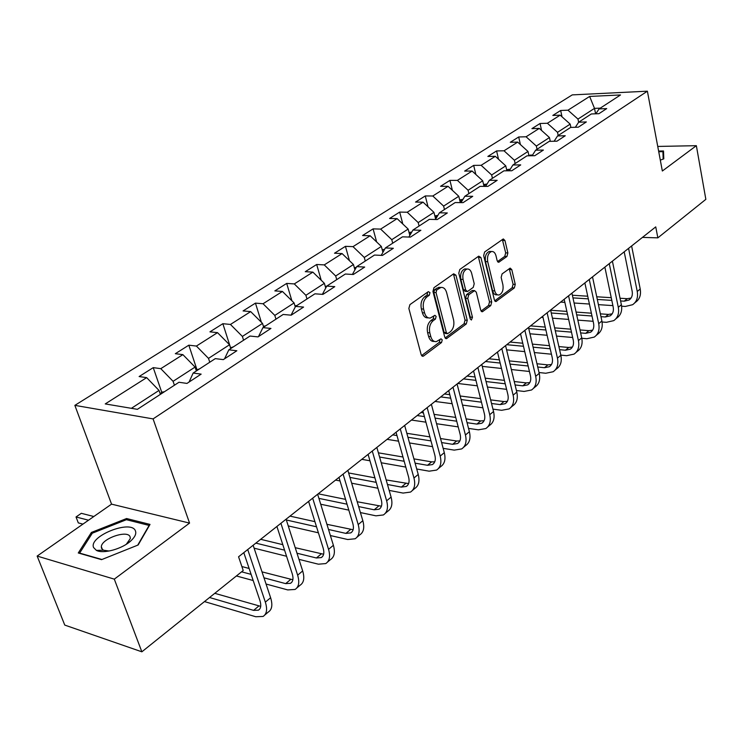 <?xml version="1.0" encoding="UTF-8"?>
<svg xmlns="http://www.w3.org/2000/svg" width="743" height="743" viewBox="0 0 743 743"><rect width="100%" height="100%" fill="white"/><g stroke="black" fill="none" stroke-linecap="round" stroke-linejoin="round"><path stroke-width="1.11" d="M429.983 292.612L428.321 291.646L409.922 304.611L408.854 308.456L421.188 354.736L422.962 356.269L423.584 355.99L441.537 342.523L442.243 339.895L441.036 338.817L436.429 341.594C433.791 341.901 431.915 340.248 430.81 336.653L429.816 332.855C428.85 327.672 429.956 323.632 433.113 320.744L435.435 319.053L436.15 316.416L434.906 315.311L430.364 318.004C427.652 318.32 425.73 316.629 424.587 312.924L423.575 309.069C422.6 303.831 423.714 299.782 426.909 296.921L429.259 295.259L429.983 292.612M428.265 317.828L428.144 317.818C425.442 318.134 423.51 316.444 422.368 312.747L421.355 308.902C420.38 303.664 421.485 299.615 424.69 296.763L427.03 295.11L427.643 292.129M421.569 355.6L439.327 342.309L439.977 339.486M434.311 341.39L434.218 341.39C431.581 341.687 429.705 340.034 428.6 336.449L427.606 332.65C426.64 327.477 427.736 323.446 430.903 320.558L433.225 318.868L433.856 315.97M506.94 256.484L507.868 252.954L504.961 240.537L503.299 238.94L484.631 251.979L483.665 255.583L494.401 299.986L496.018 301.509L514.332 287.922L515.252 284.402L511.797 269.653L510.19 268.112L502.092 273.907L501.154 277.464L502.909 284.838C503.605 290.095 502.324 293.476 499.064 294.98C497.03 295.212 495.581 293.847 494.745 290.885L487.705 261.694C486.99 256.419 488.253 253.038 491.504 251.524C493.621 251.283 495.117 252.704 495.99 255.778L497.151 260.654L498.794 262.233L506.94 256.484L504.748 256.391L505.686 252.861L502.361 239.497M662.347 171.011L696.358 145.684L705.85 199.347L657.852 237.853L655.744 226.884L238.568 556.786L243.212 570.503L141.857 651.815L114.301 579.141L189.558 523.1L153.086 418.903L647.385 91.185L662.347 171.011M455.942 275.179L453.657 273.796L433.977 287.671L432.946 291.432L444.751 337.118L446.469 338.65L466.27 323.967L467.254 320.289L455.942 275.179L453.732 275.059L453.286 274.065M459.796 269.477L478.733 256.14L480.916 257.524L491.708 302.002L490.761 305.605L482.383 311.735L480.74 310.212L476.3 292.194L474.61 290.634L468.759 294.757L467.774 298.426L472.474 317.27L471.406 320.01L470.235 318.942L458.803 273.164L459.796 269.477M153.086 418.903L74.857 405.362L572.249 94.89L647.385 91.185M562.014 116.827L560.668 110.484L552.82 115.434L560.148 115.156L547.396 123.254L540.05 123.496L531.923 128.632L539.288 128.4L526.081 136.777L518.698 136.972L510.283 142.284L517.685 142.108L504.014 150.792L496.593 150.931L487.872 156.429L495.312 156.309L481.139 165.308L473.681 165.392L464.644 171.085L472.111 171.039L457.409 180.373L449.924 180.382L440.553 186.298L448.057 186.307L432.797 195.994L425.275 195.938L415.551 202.077L423.073 202.17L407.229 212.229L399.688 212.089L389.583 218.47L397.124 218.637L380.657 229.095L373.097 228.872L362.584 235.503L370.153 235.763L353.018 246.639L345.439 246.332L334.508 253.224L342.096 253.577L324.254 264.898L316.667 264.489L305.28 271.678L312.877 272.124L294.293 283.919L286.696 283.408L274.836 290.894L282.433 291.451L263.05 303.748L255.453 303.125L243.082 310.936L250.679 311.605L230.451 324.45L222.854 323.697L209.944 331.852L217.523 332.65L196.393 346.062L188.824 345.179L175.32 353.705L182.889 354.634L160.794 368.658L153.244 367.636L139.127 376.552L146.659 377.63L105.246 403.923L137.399 409.328L178.979 382.264L186.967 383.416L201.149 374.128L193.152 373.042L189.075 382.041M560.668 110.484L567.977 110.187L589.636 96.441L620.526 94.955L599.081 108.915L606.706 108.599L598.96 113.679L591.317 113.967L578.676 122.196L586.348 121.936L578.323 127.183L570.633 127.424L557.538 135.95L565.256 135.746L556.944 141.189L549.207 141.365L535.629 150.197L543.393 150.058L534.774 155.705L526.991 155.826L512.911 164.983L520.722 164.9L511.769 170.76L503.949 170.816L489.331 180.326L497.178 180.317L487.891 186.4L480.024 186.382L464.849 196.254L472.734 196.319L463.075 202.644L455.18 202.551L439.401 212.814L447.323 212.962L437.274 219.538L429.343 219.352L412.941 230.033L420.882 230.265L410.433 237.11L402.474 236.841L385.385 247.958L393.363 248.283L382.469 255.416L374.491 255.053L356.696 266.635L364.683 267.062L353.334 274.492L345.337 274.028L326.771 286.101L334.777 286.64L322.936 294.395L314.921 293.81L295.547 306.413L303.571 307.073L291.191 315.181L283.176 314.465L262.938 327.635L270.954 328.425L258.025 336.895L250.001 336.05L228.835 349.823L236.85 350.752L223.318 359.621L215.303 358.628L193.152 373.042M558.197 135.514L557.519 132.328L570.187 124.118L570.884 127.415M570.187 124.118L560.148 115.156M557.519 132.328L547.396 123.254M578.676 122.196L575.342 127.276M537.05 149.278L536.344 146.046L549.458 137.548L550.284 141.346M549.458 137.548L539.288 128.4M536.344 146.046L526.081 136.777M557.538 135.95L554.111 141.254M515.15 163.525L514.407 160.256L527.994 151.451L528.96 155.789M527.994 151.451L517.685 142.108M514.407 160.256L504.014 150.792M535.629 150.197L532.099 155.742M492.442 178.301L491.671 174.976L505.76 165.856L506.893 170.797M505.76 165.856L495.312 156.309M491.671 174.976L481.139 165.308M512.911 164.983L509.28 170.779M468.898 193.617L468.09 190.254L482.699 180.781L484.027 186.391M482.699 180.781L472.111 171.039M468.09 190.254L457.409 180.373M489.331 180.326L485.597 186.391M444.463 209.517L443.617 206.099L458.784 196.273L460.335 202.607M458.784 196.273L448.057 186.307M443.617 206.099L432.797 195.994M464.849 196.254L461.013 202.616M419.089 226.03L418.198 222.566L433.949 212.359L435.667 219.139M433.949 212.359L423.073 202.17M418.198 222.566L407.229 212.229M439.401 212.814L435.454 219.491M392.713 243.193L391.775 239.673L408.158 229.067L409.82 235.429M408.158 229.067L397.124 218.637M391.775 239.673L380.657 229.095M412.941 230.033L408.873 237.054M365.277 261.044L364.293 257.468L381.335 246.435L382.924 252.323M381.335 246.435L370.153 235.763M364.293 257.468L353.018 246.639M385.385 247.958L381.215 255.36M336.728 279.628L335.687 275.997L353.436 264.508L354.922 269.858M353.436 264.508L342.096 253.577M335.687 275.997L324.254 264.898M356.696 266.635L352.405 274.436M306.98 298.983L305.893 295.296L324.375 283.324L325.731 288.043M324.375 283.324L312.877 272.124M305.893 295.296L294.293 283.919M326.771 286.101L322.369 294.358M275.959 319.165L274.817 315.422L294.098 302.94L295.287 306.924M294.098 302.94L282.433 291.451M274.817 315.422L263.05 303.748M295.547 306.413L291.042 315.162M243.583 340.229L242.385 336.43L262.511 323.4L263.672 327.161M262.511 323.4L250.679 311.605M242.385 336.43L230.451 324.45M262.938 327.635L258.49 336.588M209.777 362.231L208.504 358.377L229.531 344.752L230.757 348.578M229.531 344.752L217.523 332.65M208.504 358.377L196.393 346.062M228.835 349.823L224.562 358.804M174.419 385.236L173.082 381.317L195.075 367.079L196.366 370.952M195.075 367.079L182.889 354.634M173.082 381.317L160.794 368.658M131.39 408.316L159.021 390.419L160.386 394.366M159.021 390.419L146.659 377.63M189.558 523.1L111.552 504.144L37.15 556.07L114.301 579.141M37.15 556.07L64.762 625.086L141.857 651.815M696.358 145.684L657.741 146.436M111.552 504.144L74.857 405.362M642.435 237.398L657.852 237.853M595.598 113.8L594.502 108.376L577.97 119.075L578.63 122.251M600.27 108.144L594.502 108.376L589.636 96.441M577.97 119.075L567.977 110.187M599.081 108.915L595.84 113.79M161.798 392.443L153.244 367.636M196.932 369.596L188.824 345.179M230.562 347.733L222.854 323.697M261.378 322.276L255.453 303.125M291.888 300.766L286.696 283.408M321.217 280.25L316.667 264.489M349.451 260.672L345.439 246.332M376.627 241.939L373.097 228.872M402.808 224.005L399.688 212.089M428.042 206.823L425.275 195.938M452.376 190.319L449.924 180.382M475.845 174.475L473.681 165.392M498.516 159.234L496.593 150.931M520.406 144.569L518.698 136.972M541.554 130.443L540.05 123.496M138.142 544.99L150.021 524.409L126.579 518.53L91.398 532.443L78.275 552.978L101.55 559.655L138.142 544.99M660.304 160.144L663.796 158.853L663.518 150.978L658.604 151.061M91.918 533.818L91.398 532.443M127.072 519.868L126.579 518.53M445.122 337.972L464.078 323.781L465.053 320.112L453.732 275.059M436.754 289.946L436.039 292.584L446.357 332.632L447.565 333.709L450.36 331.74C453.416 328.88 454.484 324.905 453.564 319.824L446.627 292.584C445.512 288.86 443.599 287.151 440.887 287.467L436.754 289.946L434.544 289.807L433.819 292.436L436.039 292.584M447.119 333.663L445.363 333.505L444.156 332.427L433.819 292.436M440.636 287.448L436.977 288.08L439.197 288.219M434.544 289.807L436.977 288.08M481.083 311.048L488.569 305.447L489.516 301.853L478.288 256.446M473.449 290.829L471.898 290.727L466.558 294.618L465.573 298.277L470.273 317.094L472.474 317.27M470.189 318.747L470.273 317.094M471.647 273.303C470.746 270.201 469.204 268.78 467.013 269.031C463.613 270.591 462.285 274.056 463.047 279.442L465.657 289.928L467.375 291.507L467.886 291.265L473.245 287.383L474.22 283.733L471.647 273.303M466.298 268.994L464.802 268.92C461.403 270.471 460.084 273.935 460.836 279.312L463.047 279.442M466.799 291.47L465.164 291.358L463.456 289.789L460.836 279.312M497.531 261.582L504.748 256.391M490.668 251.496L489.303 251.44C486.052 252.945 484.789 256.326 485.513 261.592L487.705 261.694M497.652 294.887L496.881 294.841C494.838 295.064 493.398 293.699 492.553 290.745L485.513 261.592M494.736 300.822L512.159 287.782L513.079 284.272L509.261 268.669M164.361 391.784L162.401 392.044L160.098 393.539M93.822 516.515L81.321 513.311L76.027 516.97L78.303 522.896L82.937 524.112M88.528 520.211L76.027 516.97M204.474 601.579L255.768 616.746L263.068 616.449C266.793 614.062 267.554 609.288 265.344 602.136L247.725 549.541M264.842 614.953L268.297 612.037C272.022 609.641 272.802 604.876 270.619 597.734L253.14 545.26M243.797 552.643L259.939 600.595C261.425 605.387 260.914 608.573 258.425 610.17L253.604 610.375L209.535 597.511M260.719 606.362L214.764 593.323M135.421 530.874C131.4 519.199 88.454 536.186 93.581 547.535L96.386 550.377C103.286 554.241 122.632 548.808 131.102 540.635C135.059 536.883 136.498 533.632 135.421 530.874M126.282 544.285L130.322 538.545L130.109 536.855C127.815 529.592 101.745 538.471 101.327 546.681L101.494 548.269L103.435 550.21L109.175 551.018M97.407 550.804L97.835 550.34M101.949 559.498L79.622 553.098L92.308 533.195L126.412 519.701L149.12 525.422L137.724 545.158M663.685 155.844L662.914 151.665L663.165 159.086M658.735 151.73L662.914 151.665M199.7 368.779L196.096 370.144M233.516 346.786L230.497 347.78M266.05 584.026L287.727 589.914L295.073 589.45C298.862 586.989 299.717 582.233 297.637 575.166L280.91 523.295M296.884 587.917L300.079 585.224C303.878 582.763 304.741 577.998 302.68 570.949L286.092 519.199M276.907 526.462L292.231 573.763C293.634 578.481 293.058 581.667 290.522 583.311L285.665 583.626L263.988 577.822M292.853 579.754L262 571.869M249.128 568.469L241.874 566.547M251.115 574.367L241.568 571.813M236.395 575.964L253.187 580.534M298.965 559.358L318.357 564.188L325.74 563.575C329.586 561.058 330.524 556.312 328.555 549.337L312.673 498.181M327.589 562.024L330.542 559.535C334.387 556.999 335.344 552.263 333.393 545.297L317.632 494.253M308.596 501.395L323.159 548.055C324.477 552.718 323.855 555.894 321.273 557.575L316.397 557.984L296.996 553.219M323.623 554.232L295.222 547.684M282.804 544.675L260.663 539.307M284.588 550.173L255.852 543.114M254.106 548.167L286.557 556.266M265.892 325.713L263.431 326.372M296.921 305.522L294.971 305.865M326.753 286.139L325.258 286.371M330.384 535.545L347.743 539.52L355.154 538.768C359.045 536.195 360.058 531.459 358.2 524.577L343.099 474.118M357.03 537.189L359.751 534.886C363.652 532.304 364.683 527.576 362.835 520.704L347.854 470.356M338.966 477.387L352.804 523.406C354.058 528.004 353.38 531.171 350.77 532.898L345.876 533.39L328.508 529.48M353.12 529.74L326.911 524.307M314.921 521.651L289.993 516.116M316.518 526.787L286.343 519.989M288.238 525.905L318.403 532.805M360.42 512.568L375.949 515.828L383.388 514.955C387.317 512.326 388.403 507.618 386.639 500.819L372.271 451.047M385.283 513.357L387.8 511.23C391.737 508.593 392.833 503.884 391.087 497.104L376.84 447.435M368.091 454.354L381.261 499.751C382.45 504.302 381.726 507.45 379.088 509.206L374.175 509.791L358.637 506.577M381.428 506.206L357.188 501.739M345.579 499.37L318.199 493.807M347.027 504.191L318.914 498.386M320.716 504.237L348.82 510.135M389.165 490.399L403.059 493.073L410.498 492.08C414.464 489.414 415.616 484.724 413.953 478.009L400.273 428.906M412.421 490.464L414.752 488.495C418.718 485.82 419.879 481.139 418.225 474.443L404.656 425.442M396.047 432.25L408.585 477.034C409.709 481.529 408.938 484.659 406.282 486.442L401.369 487.102L387.465 484.482M408.604 483.591L386.165 479.932M374.909 477.833L348.625 472.947M376.218 482.356L349.953 477.405M335.539 480.089L340.043 480.953M351.68 483.191L377.918 488.235M356.278 267.396L354.318 267.703M416.721 469L429.12 471.183L436.568 470.087C440.562 467.384 441.779 462.713 440.19 456.091L427.169 407.638M438.509 468.452L440.655 466.641C444.658 463.929 445.874 459.267 444.305 452.654L431.377 404.303M422.897 411.009L434.85 455.199C435.918 459.638 435.11 462.759 432.426 464.57L427.513 465.294L415.096 463.158M434.729 461.84L431.609 461.877L413.916 458.868M402.985 457.01L378.391 452.831M404.173 461.273L379.589 457.029M368.305 455.087L367.367 454.93M361.776 459.341L369.958 460.781M381.233 462.768L405.799 467.087M384.586 249.379L382.236 249.759M383.323 251.626L382.803 251.886M443.153 448.345L454.205 450.119L461.654 448.93C465.675 446.19 466.938 441.546 465.434 434.999L453.016 387.196M463.604 447.277L465.582 445.614C469.613 442.865 470.876 438.231 469.39 431.702L457.066 383.992M448.716 390.595L460.112 434.2C461.124 438.584 460.279 441.686 457.586 443.515L452.663 444.305L441.611 442.568M459.861 440.905L456.611 441.017L440.525 438.528M429.9 436.884L406.839 433.308M430.986 440.896L407.935 437.274M396.976 435.556L392.713 434.887M387.066 439.345L398.554 441.184M409.504 442.949L432.537 446.645M411.761 232.067L409.049 232.513M410.554 234.147L409.56 234.454M468.536 428.405L478.362 429.835L485.801 428.553C489.841 425.785 491.151 421.17 489.73 414.705L477.879 367.534M487.77 426.9L489.591 425.358C493.631 422.591 494.949 417.975 493.538 411.529L481.78 364.451M473.56 370.952L484.436 413.99C485.393 418.309 484.52 421.392 481.808 423.25L476.895 424.095L467.068 422.693M484.055 420.742L480.693 420.928L466.075 418.876M455.728 417.417L434.07 414.362M423.399 412.867L420.984 412.523M456.722 421.216L435.073 418.123M424.411 416.591L417.148 415.56M411.464 420.055L425.915 422.173M436.568 423.724L458.208 426.891M437.878 215.396L434.85 215.907M436.633 217.495L435.305 217.708M492.943 409.133L501.636 410.294L509.076 408.929C513.125 406.133 514.481 401.545 513.134 395.165L501.822 348.597M511.054 407.257L512.726 405.845C516.784 403.05 518.14 398.471 516.803 392.1L505.574 345.634M497.476 352.033L507.859 394.514C508.769 398.787 507.868 401.852 505.147 403.718L500.234 404.619L491.532 403.495M507.358 401.313L503.903 401.564L490.631 399.873M480.545 398.592L460.168 395.991M449.784 394.663L444.435 393.985M481.455 402.186L461.087 399.548M450.704 398.202L440.729 396.911M434.999 401.443L452.153 403.718M462.517 405.093L482.876 407.796M462.982 199.356L459.676 199.913M461.644 201.567L460.084 201.604M516.422 390.521L524.084 391.44L531.505 390.001C535.573 387.187 536.966 382.626 535.684 376.32L524.883 330.366M533.493 388.329L535.025 387.029C539.093 384.215 540.495 379.654 539.223 373.367L528.496 327.505M520.527 333.811L530.446 375.744C531.31 379.961 530.372 383.007 527.641 384.893L522.747 385.84L515.075 384.948M529.824 382.571L526.276 382.896L514.24 381.512M504.404 380.379L485.207 378.168M475.093 376.998L467.078 376.079M505.24 383.797L486.052 381.549M475.938 380.36L463.502 378.902M457.734 383.462L477.322 385.821M487.417 387.029L506.596 389.341M483.582 184.505L487.055 184.032M485.681 186.27L483.962 186.112M539.028 372.522L545.752 373.255L553.154 371.741C557.231 368.909 558.652 364.376 557.445 358.154L547.117 312.784M555.142 370.06L556.553 368.872C560.631 366.039 562.061 361.516 560.854 355.303L550.6 310.026M542.743 316.239L552.225 357.634C553.043 361.804 552.086 364.832 549.356 366.726L544.47 367.72L537.737 367.014M551.501 364.488L547.879 364.878L536.975 363.754M527.372 362.751L509.261 360.884M499.389 359.863L488.95 358.776M528.143 366.002L510.032 364.098M500.169 363.058L485.495 361.507M482.263 366.373L501.488 368.454M511.351 369.522L529.434 371.481M506.633 169.645L510.209 169.302M560.816 355.117L566.668 355.693L574.051 354.114C578.128 351.263 579.586 346.767 578.435 340.619L568.562 295.825M576.048 352.433L577.33 351.346C581.407 348.495 582.874 344 581.732 337.861L571.924 293.16M564.178 299.29L573.252 340.155C574.033 344.269 573.048 347.278 570.308 349.182L565.442 350.232L559.581 349.674M572.426 347.018L568.729 347.483L558.875 346.572M549.495 345.699L532.387 344.12M522.747 343.229L510.097 342.059M550.201 348.792L533.102 347.176M523.471 346.275L506.754 344.696M506.596 349.851L524.734 351.615M534.356 352.544L551.445 354.207M528.858 155.306L532.517 155.101M581.815 338.279L586.877 338.724L594.233 337.09C598.319 334.229 599.805 329.762 598.709 323.679L589.264 279.452M596.239 335.399L597.4 334.415C601.486 331.545 602.982 327.087 601.895 321.022L592.515 276.879M584.871 282.916L593.555 323.279C594.298 327.347 593.295 330.338 590.555 332.242L585.698 333.328L580.645 332.901M592.635 330.152L588.883 330.672L579.995 329.938M570.819 329.186L554.64 327.858M545.223 327.087L530.558 325.88M571.469 332.13L555.3 330.774M545.891 329.994L528.747 328.555M529.963 333.783L547.099 335.269M556.507 336.087L572.658 337.489M551.102 141.319L553.572 141.263M602.071 321.988L606.409 322.313L613.746 320.632C617.823 317.763 619.346 313.323 618.297 307.314L609.26 263.644M615.752 318.942L616.811 318.041C620.888 315.171 622.411 310.741 621.38 304.741L612.399 261.155M604.867 267.108L613.179 306.97C613.885 310.983 612.864 313.955 610.124 315.868L605.285 316.982L600.966 316.667M612.167 313.834L608.359 314.419L600.372 313.843M591.382 313.193L576.076 312.079M566.872 311.419L550.656 310.24M591.995 316.007L576.689 314.874M567.485 314.196L551.278 312.998M541.368 317.326L543.022 317.447M552.448 318.171L568.646 319.416M577.84 320.122L593.128 321.301M621.622 306.2L625.309 306.45L632.609 304.714C636.695 301.834 638.237 297.432 637.243 291.497L628.578 248.357M634.615 303.023L635.581 302.206C639.658 299.327 641.209 294.934 640.215 289.008L631.615 245.961M624.194 251.831L632.154 291.2C632.822 295.166 631.791 298.11 629.052 300.033L624.231 301.184L620.6 300.952M631.058 298.064L627.203 298.695L620.043 298.249M611.248 297.692L596.74 296.782M587.732 296.206L572.379 295.24M611.805 300.386L597.307 299.448M588.307 298.862L572.964 297.878M560.631 302.095L564.866 302.382M574.088 303.005L589.413 304.036M598.412 304.639L612.901 305.614M424.69 296.763L426.909 296.921M421.355 308.902L423.575 309.069M422.368 312.747L424.587 312.924M433.225 318.868L435.435 319.053M430.903 320.558L433.113 320.744M427.606 332.65L429.816 332.855M428.6 336.449L430.81 336.653M439.327 342.309L441.537 342.523M421.718 355.786L423.584 355.99M427.03 295.11L429.259 295.259M465.053 320.112L467.254 320.289M464.078 323.781L466.27 323.967M445.308 338.223L447.054 338.381M444.156 332.427L446.357 332.632M478.715 257.431L480.916 257.524M489.516 301.853L491.708 302.002M488.569 305.447L490.761 305.605M481.334 311.373L482.913 311.484M471.898 290.727L474.099 290.866M466.558 294.618L468.759 294.757M465.573 298.277L467.774 298.426M463.456 289.789L465.657 289.928M497.847 261.954L499.268 262.019M492.553 290.745L494.745 290.885M509.614 269.542L511.797 269.653M513.079 284.272L515.252 284.402M512.159 287.782L514.332 287.922M495.005 301.175L496.528 301.277M502.77 240.463L504.961 240.537M505.686 252.861L507.868 252.954M265.344 602.136L270.619 597.734M253.604 610.375L258.833 606.009M297.637 575.166L302.68 570.949M285.665 583.626L290.68 579.447M328.555 549.337L333.393 545.297M316.397 557.984L321.208 553.981M358.2 524.577L362.835 520.704M345.876 533.39L350.492 529.545M386.639 500.819L391.087 497.104M374.175 509.791L378.605 506.094M413.953 478.009L418.225 474.443M401.369 487.102L405.622 483.554M440.19 456.091L444.305 452.654M427.513 465.294L431.609 461.877M383.667 251.023L382.738 251.626M465.434 434.999L469.39 431.702M452.663 444.305L456.611 441.017M411.176 233.079L409.486 234.175M489.73 414.705L493.538 411.529M476.895 424.095L480.693 420.928M437.618 215.832L435.222 217.393M513.134 395.165L516.803 392.1M500.234 404.619L503.903 401.564M462.861 199.375L460.001 201.242M535.684 376.32L539.223 373.367M522.747 385.84L526.276 382.896M486.405 184.023L483.86 185.676M557.445 358.154L560.854 355.303M544.47 367.72L547.879 364.878M509.113 169.218L506.865 170.676M578.435 340.619L581.732 337.861M565.442 350.232L568.729 347.483M531.022 154.925L529.713 155.779M598.709 323.679L601.895 321.022M585.698 333.328L588.883 330.672M618.297 307.314L621.38 304.741M605.285 316.982L608.359 314.419M637.243 291.497L640.215 289.008M624.231 301.184L627.203 298.695M422.265 356.194L422.962 356.269M445.828 338.594L446.469 338.65M438.676 287.327L440.887 287.467M481.817 311.689L482.383 311.735M472.409 290.494L474.61 290.634M464.802 268.92L467.013 269.031M498.293 262.205L498.794 262.233M489.303 251.44L491.504 251.524M495.479 301.472L496.018 301.509M258.425 610.17L259.604 609.186M102.423 549.551L101.327 546.681M131.093 540.644L127.118 543.56M103.435 550.21L96.386 550.377M290.522 583.311L291.73 582.308M321.273 557.575L322.508 556.553M350.77 532.898L352.015 531.849M379.088 509.206L380.351 508.147M406.282 486.442L407.554 485.374M432.426 464.57L433.717 463.483M457.586 443.515L458.886 442.429M481.808 423.25L483.117 422.154M505.147 403.718L506.457 402.613M527.641 384.893L528.97 383.787M549.356 366.726L550.684 365.612M570.308 349.182L571.646 348.077M590.555 332.242L591.892 331.127M610.124 315.868L611.461 314.753M629.052 300.033L630.389 298.918"/></g></svg>
